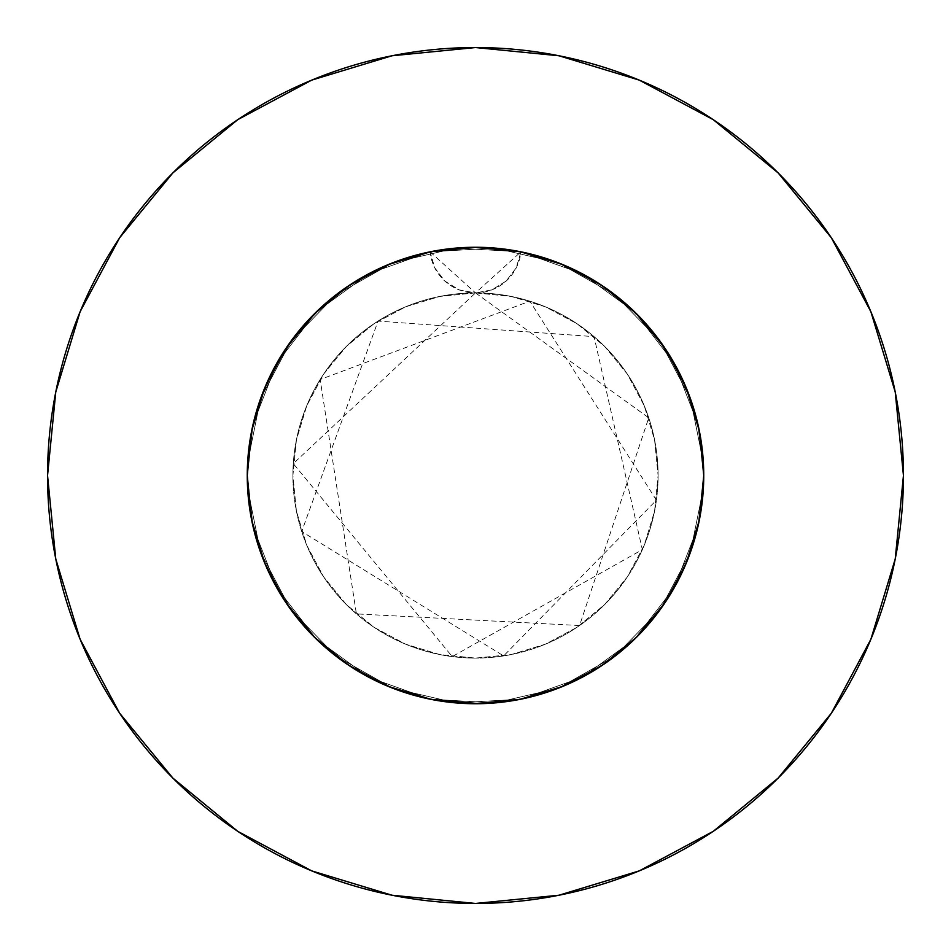 <?xml version="1.0" encoding="UTF-8"?>
<svg xmlns="http://www.w3.org/2000/svg" width="951" height="951" viewBox="0 0 951 951"><rect width="100%" height="100%" fill="white"/><g stroke="black" fill="none" stroke-linecap="round" stroke-linejoin="round"><path stroke-width="0.71" stroke-dasharray="4.75 3.57" d="M480.326 247.308L505.468 249.233L530.301 253.941L554.457 261.347L577.602 271.368L599.558 283.921L619.933 298.78L638.585 315.827L655.239 334.835L662.728 344.975L669.659 355.519L681.748 377.737L691.27 401.096L698.177 425.394L702.349 450.322L703.74 475.5L702.896 455.957L700.388 436.557L696.251 417.489L690.474 398.814L674.247 363.282L652.208 331.043L625.021 303.06L609.698 290.887L593.4 280.07L576.282 270.714L558.392 262.845L520.922 251.825A228.24 228.24 0 0 1 703.74 475.5L702.634 453.104L699.342 430.934L693.909 409.251L686.36 388.127L676.779 367.882L665.272 348.696L651.91 330.686L636.873 314.092L620.29 299.066L602.268 285.704L583.07 274.197L562.837 264.628L541.713 257.079L520.007 251.646L562.849 264.64L534.605 255.046L505.29 249.21L479.601 247.296L505.29 249.21L534.605 255.046L562.849 264.64L589.644 277.847L614.465 294.441L636.897 314.127L656.594 336.583L673.165 361.392L687.977 392.145L693.6 408.229L698.022 424.728L702.313 449.989L703.74 475.5A228.24 228.24 0 0 0 475.5 247.26A228.24 228.24 0 0 0 247.26 475.5L248.104 455.957L250.612 436.557L254.749 417.489L260.526 398.814L276.753 363.282L298.792 331.043L325.979 303.06L341.302 290.887L357.6 280.07L374.718 270.714L392.608 262.845L430.078 251.825A228.24 228.24 0 0 1 520.922 251.825L495.946 248.175L476.748 247.26M470.674 247.308L445.532 249.233L420.699 253.941L396.543 261.347L373.398 271.368L351.442 283.921L331.067 298.78L312.415 315.827L295.761 334.835L288.272 344.975L281.341 355.519L269.252 377.737L259.73 401.096L252.823 425.394L248.651 450.322L247.26 475.5A228.24 228.24 0 0 1 430.078 251.825L434.762 267.849L444.878 281.116L459.095 289.853L475.5 292.908A182.592 182.592 0 0 0 292.908 475.5A182.592 182.592 0 0 1 475.5 292.908A182.592 182.592 0 0 1 658.092 475.5A182.592 182.592 0 0 0 475.5 292.908L439.873 296.415L405.625 306.804L374.052 323.685L346.39 346.39L323.685 374.052L306.804 405.625L296.415 439.873L292.908 475.5L296.415 511.127L306.804 545.375L323.685 576.948L346.39 604.61L374.052 627.315L405.625 644.196L439.873 654.585L475.5 658.092L511.127 654.585L545.375 644.196L576.948 627.315L604.61 604.61L627.315 576.948L644.196 545.375L654.585 511.127L658.092 475.5L654.585 439.873L644.196 405.625L627.315 374.052L604.61 346.39L576.948 323.685L545.375 306.804L511.127 296.415L475.5 292.908L491.905 289.865L506.11 281.116L516.238 267.849L520.922 251.825L560.793 263.796M831.245 713.369L870.878 639.274L895.224 558.986L903.45 475.5A427.95 427.95 0 0 0 475.5 47.55A427.95 427.95 0 0 0 47.55 475.5A427.95 427.95 0 0 0 475.5 903.45A427.95 427.95 0 0 0 903.45 475.5L895.224 392.014L870.878 311.726L831.329 237.738M479.601 703.704L505.29 701.79L534.605 695.954L562.849 686.36L589.644 673.153L614.465 656.559L636.897 636.873L656.594 614.417L673.165 589.608L687.977 558.855L693.6 542.771L698.022 526.272L702.313 501.011L703.74 475.5L699.354 520.031L703.383 488.279L703.74 475.5L702.634 453.104L699.342 430.934L693.909 409.251L686.36 388.127L676.779 367.882L665.272 348.696L651.91 330.686L636.873 314.092L620.29 299.066L602.268 285.704L562.849 264.64L589.644 277.847L614.465 294.441L636.897 314.127L656.594 336.583L673.165 361.392L687.977 392.145L693.6 408.229L698.022 424.728L702.313 449.989L703.74 475.5A228.24 228.24 0 0 0 475.5 247.26A228.24 228.24 0 0 0 247.26 475.5L248.366 453.104L251.658 430.934L257.091 409.251L264.64 388.127L274.221 367.882L285.728 348.696L299.089 330.686L314.127 314.092L330.71 299.066L348.732 285.704L367.93 274.197L388.163 264.628L409.287 257.079L430.993 251.646L453.14 248.354L475.536 247.26L453.14 248.354L430.993 251.646L475.5 247.26L520.031 251.646L497.86 248.354L475.131 247.26M471.399 703.704L445.71 701.79L416.395 695.954L388.151 686.36L361.356 673.153L336.535 656.559L314.103 636.873L294.406 614.417L277.835 589.608L263.023 558.855L257.4 542.771L252.978 526.272L248.686 501.011L247.26 475.5A228.24 228.24 0 0 0 475.5 703.74A228.24 228.24 0 0 0 703.74 475.5L702.634 497.896L699.342 520.066L693.909 541.749L686.36 562.873L676.779 583.118L665.272 602.304L651.91 620.314L636.873 636.908L620.29 651.934L602.268 665.296L562.849 686.36L534.605 695.954L505.29 701.79L490.466 703.253L505.29 701.79L534.605 695.954L562.849 686.36L589.644 673.153L614.465 656.559L636.897 636.873L656.594 614.417L673.165 589.608L687.977 558.855L693.6 542.771L698.022 526.272L702.313 501.011L703.74 475.5A228.24 228.24 0 0 1 475.5 703.74A228.24 228.24 0 0 1 247.26 475.5L251.646 430.969L264.64 388.151L285.728 348.696L314.115 314.115L348.696 285.728L388.151 264.64L416.395 255.046L445.71 249.21L471.399 247.296L445.71 249.21L416.395 255.046L388.151 264.64L361.356 277.847L336.535 294.441L314.103 314.127L294.406 336.583L277.835 361.392L263.023 392.145L257.4 408.229L252.978 424.728L248.686 449.989L247.26 475.5L248.366 453.104L251.658 430.934L257.091 409.251L264.64 388.127L274.221 367.882L285.728 348.696L299.089 330.686L314.127 314.092L330.71 299.066L348.732 285.704L367.93 274.197L388.163 264.628L409.287 257.079L430.993 251.646L388.151 264.64L361.356 277.847L336.535 294.441L314.103 314.127L294.406 336.583L277.835 361.392L263.023 392.145L257.4 408.229L252.978 424.728L248.686 449.989L247.26 475.5L248.366 497.896L251.658 520.066L257.091 541.749L264.64 562.873L274.221 583.118L285.728 602.304L299.089 620.314L314.127 636.908L330.71 651.934L348.732 665.296L367.93 676.803L388.163 686.372L409.287 693.921L430.993 699.354L453.14 702.646L475.536 703.74M390.207 263.796L430.078 251.825L455.053 248.175L474.252 247.26M475.405 247.26L520.031 251.646L562.849 264.64L602.304 285.728L583.07 274.197L562.837 264.628L541.713 257.079L520.007 251.646L497.86 248.354L475.464 247.26M698.022 526.272L693.6 542.771L687.977 558.855L673.165 589.608L656.594 614.417L636.897 636.873L602.304 665.272L583.07 676.803L562.837 686.372L541.713 693.921L520.007 699.354L497.86 702.646L475.464 703.74M348.637 665.236L388.151 686.36L348.696 665.272L388.151 686.36L416.395 695.954L445.71 701.79L460.534 703.253L445.71 701.79L416.395 695.954L388.151 686.36L430.969 699.354L453.14 702.646L430.993 699.354L388.151 686.36L361.356 673.153L336.535 656.559L314.103 636.873L294.406 614.417L277.835 589.608L263.023 558.855L257.4 542.771L252.966 526.212L248.686 501.011L247.26 475.5L248.366 497.896L251.658 520.066L257.091 541.749L264.64 562.873L274.221 583.118L285.728 602.304L299.089 620.314L314.127 636.908L330.71 651.934L348.732 665.296L367.93 676.803L388.163 686.372L409.287 693.921L430.993 699.354L388.151 686.36L361.356 673.153L336.535 656.559L314.103 636.873L294.406 614.417L277.835 589.608L263.023 558.855L257.4 542.771L252.978 526.272L248.686 501.011L247.26 475.5L248.366 497.896L251.658 520.066L257.091 541.749L264.64 562.873L274.221 583.118L285.728 602.304L299.089 620.314L314.127 636.908L330.71 651.934L348.732 665.296L367.93 676.803L388.163 686.372L409.287 693.921L430.993 699.354L475.5 703.74L430.969 699.354L475.5 703.74L520.031 699.354L497.86 702.646L520.007 699.354L475.5 703.74L520.031 699.354L562.849 686.36L589.644 673.153L614.465 656.559L636.897 636.873L602.304 665.272L583.07 676.803L562.837 686.372L541.713 693.921L520.007 699.354L541.713 693.921L562.837 686.372L583.07 676.803L602.268 665.296L562.849 686.36L520.031 699.354L562.849 686.36L602.304 665.272L620.29 651.934L602.268 665.296M636.873 636.908L620.29 651.934L636.873 636.908L651.91 620.314L636.873 636.908M665.236 602.363L651.91 620.314L665.272 602.304L636.885 636.885L665.272 602.304L686.36 562.849L676.779 583.118L665.272 602.304L676.779 583.118L686.36 562.873L665.272 602.304L686.36 562.849L699.354 520.031L686.36 562.849L693.909 541.749L686.36 562.873M699.342 520.066L693.909 541.749L699.342 520.066L702.634 497.896L699.342 520.066M699.853 433.561L703.74 475.5L702.634 497.896L703.74 475.5L699.354 520.031L703.74 475.5L699.354 430.969L703.74 475.5L703.36 462.376L690.438 398.707L660.089 341.266L614.798 294.703L558.213 262.773L494.936 248.092L430.078 251.825L368.905 273.686L316.362 311.892L276.717 363.353L253.168 423.896L247.26 475.5L251.147 433.561M572.68 268.978L598.298 283.113M611.493 292.195L631.714 309.099M643.613 321.129L659.946 341.064M669.385 355.08L681.879 378.034M688.298 392.965L696.917 420.104M285.728 602.304L264.64 562.849L285.728 602.304L314.115 636.885L348.696 665.272L314.115 636.885L285.728 602.304L264.64 562.849L251.646 520.031L247.26 475.5A228.24 228.24 0 0 0 475.5 703.74A228.24 228.24 0 0 0 703.74 475.5L703.36 462.376L690.438 398.707L660.089 341.266L614.798 294.703L558.213 262.773L494.936 248.092L430.078 251.825L368.905 273.686L316.362 311.892L276.717 363.353L253.168 423.896L247.26 475.5L247.64 488.624L260.562 552.293L290.911 609.734L336.202 656.297L392.787 688.227L456.064 702.908L520.922 699.175L582.095 677.314L634.638 639.108L674.283 587.647L697.832 527.104L703.74 475.5L703.36 462.376L690.438 398.707L660.089 341.266L614.798 294.703L558.213 262.773L494.936 248.092L430.969 251.646L388.151 264.64L348.696 285.728M254.083 420.104L262.702 392.965M269.121 378.034L281.615 355.08M291.113 340.993L307.387 321.129M319.286 309.099L339.507 292.195M352.702 283.113L378.32 268.978M602.363 285.764L636.885 314.115L665.272 348.696L686.36 388.151L699.354 430.969L686.36 388.151L665.272 348.696M713.369 119.755L639.274 80.122L558.986 55.776L475.5 47.55L392.014 55.776L311.726 80.122L237.738 119.671M119.755 237.631L80.122 311.726L55.776 392.014L47.55 475.5L55.776 558.986L80.122 639.274L119.671 713.262M237.631 831.245L311.726 870.878L392.014 895.224L475.5 903.45L558.986 895.224L639.274 870.878L713.262 831.329M251.646 520.031L264.64 562.849M475.548 247.26L430.969 251.646M285.764 348.637L264.64 388.151L251.646 430.969L247.26 475.5L247.64 488.624L260.562 552.293L290.911 609.734L336.202 656.297L392.787 688.227L456.064 702.908L520.922 699.175L582.095 677.314L634.638 639.108L674.283 587.647L697.832 527.104L703.74 475.5L703.36 488.624L690.438 552.293L660.089 609.734L614.798 656.297L558.213 688.227L494.936 702.908L430.078 699.175L368.905 677.314L316.362 639.108L276.717 587.647L253.168 527.104L247.26 475.5L247.64 488.624L260.562 552.293L290.911 609.734L336.202 656.297L392.787 688.227L456.064 702.908L520.922 699.175L582.095 677.314L634.638 639.108L674.283 587.647L697.832 527.104L703.74 475.5L703.36 488.624L690.438 552.293L660.089 609.734L614.798 656.297L558.213 688.227L494.936 702.908L430.078 699.175L368.905 677.314L316.362 639.108L276.717 587.647L253.168 527.104L247.26 475.5L247.64 462.376L260.562 398.707L290.911 341.266L336.202 294.703L392.787 262.773L456.064 248.092L520.922 251.825L582.095 273.686L634.638 311.892L674.283 363.353L697.832 423.896L703.74 475.5L703.36 488.624L690.438 552.293L660.089 609.734L614.798 656.297L558.213 688.227L494.936 702.908L430.078 699.175L368.905 677.314L316.362 639.108L276.717 587.647L253.168 527.104L247.26 475.5L247.64 462.376L260.562 398.707L290.911 341.266L336.202 294.703L392.787 262.773L456.064 248.092L520.922 251.825L582.095 273.686L634.638 311.892L674.283 363.353L697.832 423.896L703.74 475.5L697.832 423.896L674.283 363.353L634.638 311.892L582.095 273.686L520.922 251.825L516.238 267.849L506.122 281.116L491.905 289.853L475.5 292.908L511.127 296.415L545.375 306.804L576.948 323.685L604.61 346.39L627.315 374.052L644.196 405.625L654.585 439.873L658.092 475.5L654.585 511.127L644.196 545.375L627.315 576.948L604.61 604.61L576.948 627.315L545.375 644.196L511.127 654.585L475.5 658.092L439.873 654.585L405.625 644.196L374.052 627.315L346.39 604.61L323.685 576.948L306.804 545.375L296.415 511.127L292.908 475.5L296.415 439.873L306.804 405.625L323.685 374.052L346.39 346.39L374.052 323.685L405.625 306.804L439.873 296.415L475.5 292.908L459.095 289.853L444.878 281.116L434.762 267.849L430.078 251.825L368.905 273.686L316.362 311.892L276.717 363.353L253.168 423.896L247.26 475.5L247.64 462.376L260.562 398.707L290.911 341.266L336.202 294.703L392.787 262.773L456.064 248.092L520.922 251.825A45.648 45.648 0 0 1 475.5 292.908L520.922 251.825L520.031 251.646M292.908 475.5A182.592 182.592 0 0 0 475.5 658.092A182.592 182.592 0 0 0 658.092 475.5A182.592 182.592 0 0 1 475.5 658.092A182.592 182.592 0 0 1 292.908 475.5M430.078 251.825L475.5 292.908A45.648 45.648 0 0 1 430.078 251.825M475.5 292.908L648.737 417.81L579.563 625.532L356.399 613.894L320.166 379.52L529.838 301.182L656.416 500.167L503.614 655.917L301.705 531.502L378.046 321.093L594.054 336.63L642.353 549.654L452.224 656.606L293.3 463.613L475.5 292.908"/><path stroke-width="1.43" d="M698.022 526.272L699.354 520.007L703.74 475.5A228.24 228.24 0 0 1 475.5 703.74A228.24 228.24 0 0 1 247.26 475.5A228.24 228.24 0 0 1 475.5 247.26A228.24 228.24 0 0 1 703.74 475.5L699.354 430.969L686.36 388.151L665.272 348.696L636.885 314.115L602.304 285.728L562.849 264.64L520.031 251.646L475.5 247.26L430.969 251.646L388.151 264.64L348.696 285.728L314.115 314.115L285.728 348.696L264.64 388.151L251.646 430.969L247.26 475.5L251.646 520.031L264.64 562.849L251.646 520.031M47.55 475.5A427.95 427.95 0 0 1 475.5 47.55A427.95 427.95 0 0 1 903.45 475.5A427.95 427.95 0 0 1 475.5 903.45A427.95 427.95 0 0 1 47.55 475.5L55.776 558.986L80.122 639.274L119.671 713.262L172.892 778.108L237.738 831.329L311.726 870.878L392.014 895.224L475.5 903.45L558.986 895.224L639.274 870.878L713.262 831.329L778.108 778.108L831.329 713.262L870.878 639.274L895.224 558.986L903.45 475.5L895.224 392.014L870.878 311.726L831.329 237.738L778.108 172.892L713.262 119.671L639.274 80.122L558.986 55.776L475.5 47.55L392.014 55.776L311.726 80.122L237.738 119.671L172.892 172.892L119.671 237.738L80.122 311.726L55.776 392.014L47.55 475.5M476.748 247.26L470.674 247.308M475.536 247.26L479.601 247.296L475.536 247.26M474.252 247.26L480.326 247.308M264.64 562.837L285.728 602.304L314.115 636.885L348.732 665.296L388.151 686.36L430.969 699.354L479.601 703.704M348.696 665.272L314.115 636.885L286.203 603.017M698.034 526.212L698.26 525.202L698.034 526.212M475.464 703.74L471.399 703.704M475.5 703.74L520.031 699.354L562.849 686.36L602.304 665.272L636.885 636.885L664.797 603.017M560.793 263.796L572.68 268.978M598.298 283.113L611.493 292.195M631.714 309.099L643.613 321.129M659.946 341.064L669.385 355.08M681.879 378.034L688.298 392.965M696.917 420.104L699.853 433.561M699.354 520.031L686.36 562.849L699.354 520.031M251.147 433.561L254.083 420.104M262.702 392.965L269.121 378.034M281.615 355.08L291.113 340.993M307.387 321.129L319.286 309.099M339.507 292.195L352.702 283.113M378.32 268.978L390.207 263.796M831.329 237.738L778.108 172.892L713.369 119.755M237.738 119.671L172.892 172.892L119.755 237.631M119.671 713.262L172.892 778.108L237.631 831.245M713.262 831.329L778.108 778.108L831.245 713.369M602.304 665.272L636.885 636.885L665.272 602.304L686.36 562.849M665.272 348.696L636.885 314.115L602.304 285.728M348.696 285.728L314.115 314.115L285.728 348.696M430.078 251.825L475.5 247.26L520.922 251.825"/></g></svg>
